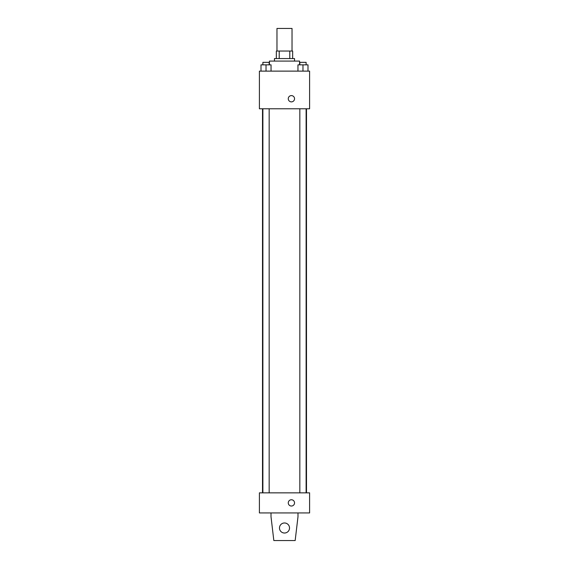 <?xml version="1.0" encoding="UTF-8"?>
<svg xmlns="http://www.w3.org/2000/svg" width="569" height="569" viewBox="0 0 569 569"><rect width="100%" height="100%" fill="white"/><g stroke="black" fill="none" stroke-linecap="round" stroke-linejoin="round"><path stroke-width="0.85" d="M292.032 51.039L292.032 28.45L276.968 28.45L276.968 51.039M279.215 58.571L279.215 51.039L276.342 51.039L276.342 58.571L276.342 51.039M279.215 51.039L292.658 51.039L292.658 58.571M289.785 58.571L289.785 51.039M274.457 61.082L274.457 58.571L294.543 58.571L294.543 61.082M299.564 64.852L299.564 61.082L269.436 61.082L269.436 64.852M259.4 71.125L309.6 71.125L309.6 108.779L259.4 108.779L259.4 71.125M291.406 101.879A3.137 3.137 0 0 1 288.689 97.171A3.137 3.137 0 0 1 294.123 97.171A3.137 3.137 0 0 1 291.406 101.879M259.4 492.854L309.6 492.854L309.6 512.939L259.4 512.939L259.4 492.854M288.27 502.896A3.137 3.137 0 0 1 292.971 500.179A3.137 3.137 0 0 1 292.971 505.613A3.137 3.137 0 0 1 288.27 502.896M297.992 512.939L297.992 516.702L295.169 540.55L273.831 540.55L271.008 516.702L271.008 512.939M279.479 527.996A5.021 5.021 0 0 1 287.011 523.651A5.021 5.021 0 0 1 287.011 532.349A5.021 5.021 0 0 1 279.479 527.996M297.957 71.125L297.957 64.852L308 64.852L308 71.125L308 64.852M302.978 71.125L302.978 64.852M306.115 64.852L306.115 62.341L299.835 62.341L299.835 64.852M261 71.125L261 64.852L271.043 64.852L271.043 71.125L271.043 64.852M266.022 71.125L266.022 64.852M269.165 64.852L269.165 62.341L262.885 62.341L262.885 64.852M306.492 492.854L306.492 108.779M262.508 492.854L262.508 108.779M299.835 108.779L299.835 492.854M306.115 108.779L306.115 492.854M269.165 492.854L269.165 108.779M262.885 492.854L262.885 108.779"/></g></svg>
